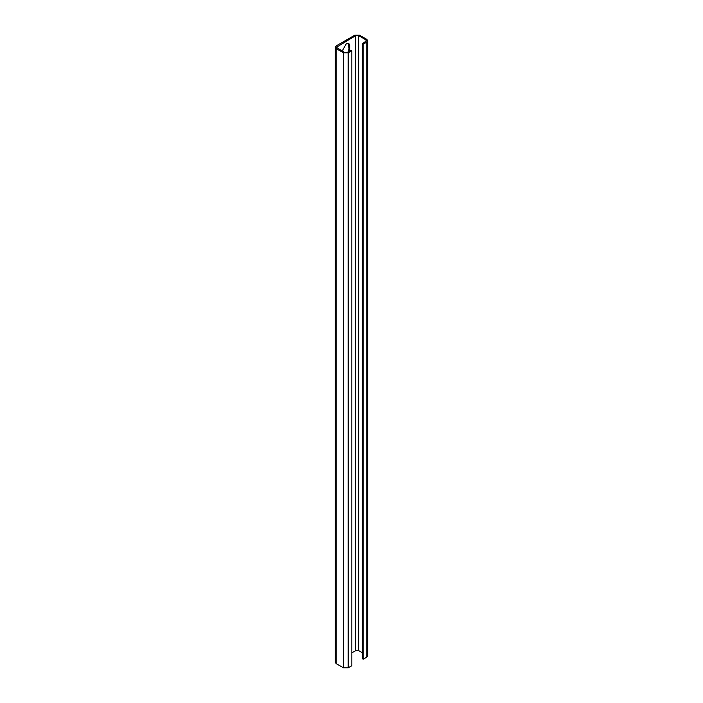 <?xml version="1.0" encoding="UTF-8"?>
<svg xmlns="http://www.w3.org/2000/svg" width="703" height="703" viewBox="0 0 703 703"><rect width="100%" height="100%" fill="white"/><g stroke="black" fill="none" stroke-linecap="round" stroke-linejoin="round"><path stroke-width="1.05" d="M351.843 50.73L351.008 50.247L347.344 52.365L344.347 52.365L336.394 47.268L355.692 35.633L358.644 35.633L365.991 39.869L366.606 40.739L362.326 43.718L363.161 44.192L366.817 42.083L367.783 40.739L366.817 39.394L359.47 35.15L354.857 35.15L336.175 45.941L335.217 47.268L336.175 48.604L343.521 52.848L348.178 52.848L351.843 50.73L351.843 665.732L348.178 667.85L343.521 667.85L336.175 663.606L336.175 48.604M349.505 51.117L349.839 45.73L348.82 43.472L346.351 43.718L342.853 49.772L342.853 51.504M348.372 43.296L349.013 48.709L348.117 51.917M363.161 44.192L363.161 659.203L366.817 657.085L367.783 655.741L367.783 40.739M363.161 659.203L362.326 658.72L362.326 43.718M335.217 47.268L335.217 662.279L336.175 663.606M351.843 652.859L355.692 650.635L358.644 650.635L362.326 652.762M349.013 48.709L349.839 49.192M348.178 52.848L348.178 667.85M343.521 52.848L343.521 667.85M366.817 42.083L366.817 657.085M337.001 48.12L337.001 46.424M355.692 650.635L355.692 35.633M358.644 650.635L358.644 35.633M365.991 41.6L365.991 39.869"/></g></svg>
